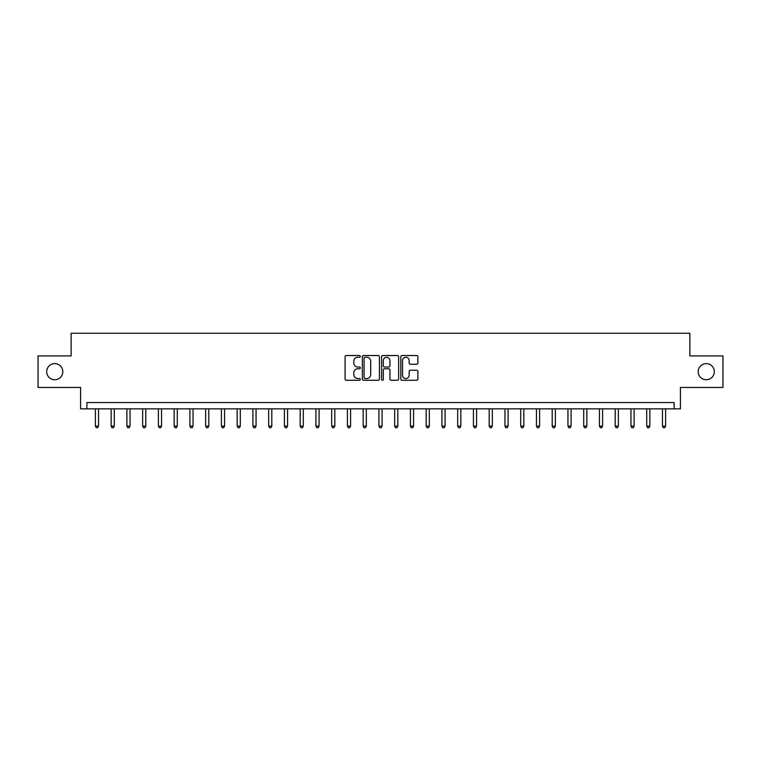 <?xml version="1.0" encoding="UTF-8"?>
<svg xmlns="http://www.w3.org/2000/svg" width="761" height="761" viewBox="0 0 761 761"><rect width="100%" height="100%" fill="white"/><g stroke="black" fill="none" stroke-linecap="round" stroke-linejoin="round"><path stroke-width="1.14" d="M360.334 356.395A0.866 0.866 0 0 0 359.468 355.53L346.331 355.53A1.237 1.237 0 0 0 345.094 356.766L345.094 379.035A1.237 1.237 0 0 0 346.331 380.272L359.468 380.272A0.866 0.866 0 0 0 360.334 379.406A0.866 0.866 0 0 0 359.468 378.54L357.775 378.54A3.957 3.957 0 0 1 353.817 374.574L353.817 372.719A3.957 3.957 0 0 1 357.775 368.762L359.468 368.762A0.866 0.866 0 0 0 360.334 367.896A0.866 0.866 0 0 0 359.468 367.03L357.775 367.03A3.957 3.957 0 0 1 353.817 363.073L353.817 361.218A3.957 3.957 0 0 1 357.775 357.261L359.468 357.261A0.866 0.866 0 0 0 360.334 356.395M698.189 371.682A8.067 8.067 0 0 0 706.256 379.749A8.067 8.067 0 0 0 714.322 371.682A8.067 8.067 0 0 0 706.256 363.615A8.067 8.067 0 0 0 698.189 371.682M46.678 371.682A8.067 8.067 0 0 0 54.744 379.749A8.067 8.067 0 0 0 62.811 371.682A8.067 8.067 0 0 0 54.744 363.615A8.067 8.067 0 0 0 46.678 371.682M416.648 364.253A1.237 1.237 0 0 0 417.884 363.016L417.884 356.766A1.237 1.237 0 0 0 416.648 355.53L402.055 355.53A1.237 1.237 0 0 0 400.819 356.766L400.819 379.035A1.237 1.237 0 0 0 402.055 380.272L416.648 380.272A1.237 1.237 0 0 0 417.884 379.035L417.884 371.482A1.237 1.237 0 0 0 416.648 370.246L410.407 370.246A1.237 1.237 0 0 0 409.171 371.482L409.171 375.23A3.31 3.31 0 0 1 405.86 378.54A3.31 3.31 0 0 1 402.55 375.23L402.55 360.571A3.31 3.31 0 0 1 405.86 357.261A3.31 3.31 0 0 1 409.171 360.571L409.171 363.016A1.237 1.237 0 0 0 410.407 364.253L416.648 364.253M674.122 408.857L680.42 408.857L680.42 387.435L722.95 387.435L722.95 355.929L689.875 355.929L689.875 333.242L71.125 333.242L71.125 355.929L38.05 355.929L38.05 387.435L80.58 387.435L80.58 408.857L674.122 408.857L674.122 402.55L86.878 402.55L86.878 408.857M379.416 356.766A1.237 1.237 0 0 0 378.179 355.53L363.587 355.53A1.237 1.237 0 0 0 362.35 356.766L362.35 379.035A1.237 1.237 0 0 0 363.587 380.272L378.179 380.272A1.237 1.237 0 0 0 379.416 379.035L379.416 356.766M382.821 355.53L397.413 355.53A1.237 1.237 0 0 1 398.65 356.766L398.65 379.035A1.237 1.237 0 0 1 397.413 380.272L391.173 380.272A1.237 1.237 0 0 1 389.936 379.035L389.936 369.998A1.237 1.237 0 0 0 388.69 368.762L384.552 368.762A1.237 1.237 0 0 0 383.316 369.998L383.316 379.406A0.866 0.866 0 0 1 382.45 380.272A0.866 0.866 0 0 1 381.584 379.406L381.584 356.766A1.237 1.237 0 0 1 382.821 355.53M364.947 357.261A0.866 0.866 0 0 0 364.081 358.127L364.081 377.675A0.866 0.866 0 0 0 364.947 378.54L366.735 378.54A3.957 3.957 0 0 0 370.693 374.574L370.693 361.218A3.957 3.957 0 0 0 366.735 357.261L364.947 357.261M389.936 360.628A3.31 3.31 0 0 0 386.626 357.318A3.31 3.31 0 0 0 383.316 360.628L383.316 365.794A1.237 1.237 0 0 0 384.552 367.03L388.69 367.03A1.237 1.237 0 0 0 389.936 365.794L389.936 360.628M95.391 408.857L95.391 426.122L98.54 426.122L98.54 408.857M98.54 426.122L97.589 427.758L96.333 427.758L95.391 426.122M111.144 408.857L111.144 426.122L114.293 426.122L114.293 408.857M114.293 426.122L113.341 427.758L112.086 427.758L111.144 426.122M126.887 408.857L126.887 426.122L130.045 426.122L130.045 408.857M130.045 426.122L129.094 427.758L127.838 427.758L126.887 426.122M142.64 408.857L142.64 426.122L145.798 426.122L145.798 408.857M145.798 426.122L144.847 427.758L143.591 427.758L142.64 426.122M158.393 408.857L158.393 426.122L161.551 426.122L161.551 408.857M161.551 426.122L160.6 427.758L159.344 427.758L158.393 426.122M174.145 408.857L174.145 426.122L177.294 426.122L177.294 408.857M177.294 426.122L176.352 427.758L175.097 427.758L174.145 426.122M189.898 408.857L189.898 426.122L193.047 426.122L193.047 408.857M193.047 426.122L192.105 427.758L190.849 427.758L189.898 426.122M205.651 408.857L205.651 426.122L208.799 426.122L208.799 408.857M208.799 426.122L207.858 427.758L206.592 427.758L205.651 426.122M221.403 408.857L221.403 426.122L224.552 426.122L224.552 408.857M224.552 426.122L223.61 427.758L222.345 427.758L221.403 426.122M237.156 408.857L237.156 426.122L240.305 426.122L240.305 408.857M240.305 426.122L239.363 427.758L238.098 427.758L237.156 426.122M252.909 408.857L252.909 426.122L256.057 426.122L256.057 408.857M256.057 426.122L255.116 427.758L253.851 427.758L252.909 426.122M268.662 408.857L268.662 426.122L271.81 426.122L271.81 408.857M271.81 426.122L270.868 427.758L269.603 427.758L268.662 426.122M284.414 408.857L284.414 426.122L287.563 426.122L287.563 408.857M287.563 426.122L286.621 427.758L285.356 427.758L284.414 426.122M300.167 408.857L300.167 426.122L303.316 426.122L303.316 408.857M303.316 426.122L302.374 427.758L301.109 427.758L300.167 426.122M315.92 408.857L315.92 426.122L319.068 426.122L319.068 408.857M319.068 426.122L318.127 427.758L316.861 427.758L315.92 426.122M331.672 408.857L331.672 426.122L334.821 426.122L334.821 408.857M334.821 426.122L333.87 427.758L332.614 427.758L331.672 426.122M347.425 408.857L347.425 426.122L350.574 426.122L350.574 408.857M350.574 426.122L349.622 427.758L348.367 427.758L347.425 426.122M363.168 408.857L363.168 426.122L366.326 426.122L366.326 408.857M366.326 426.122L365.375 427.758L364.119 427.758L363.168 426.122M378.921 408.857L378.921 426.122L382.079 426.122L382.079 408.857M382.079 426.122L381.128 427.758L379.872 427.758L378.921 426.122M394.674 408.857L394.674 426.122L397.832 426.122L397.832 408.857M397.832 426.122L396.881 427.758L395.625 427.758L394.674 426.122M410.426 408.857L410.426 426.122L413.575 426.122L413.575 408.857M413.575 426.122L412.633 427.758L411.378 427.758L410.426 426.122M426.179 408.857L426.179 426.122L429.328 426.122L429.328 408.857M429.328 426.122L428.386 427.758L427.13 427.758L426.179 426.122M441.932 408.857L441.932 426.122L445.08 426.122L445.08 408.857M445.08 426.122L444.139 427.758L442.873 427.758L441.932 426.122M457.684 408.857L457.684 426.122L460.833 426.122L460.833 408.857M460.833 426.122L459.891 427.758L458.626 427.758L457.684 426.122M473.437 408.857L473.437 426.122L476.586 426.122L476.586 408.857M476.586 426.122L475.644 427.758L474.379 427.758L473.437 426.122M489.19 408.857L489.19 426.122L492.338 426.122L492.338 408.857M492.338 426.122L491.397 427.758L490.132 427.758L489.19 426.122M504.943 408.857L504.943 426.122L508.091 426.122L508.091 408.857M508.091 426.122L507.149 427.758L505.884 427.758L504.943 426.122M520.695 408.857L520.695 426.122L523.844 426.122L523.844 408.857M523.844 426.122L522.902 427.758L521.637 427.758L520.695 426.122M536.448 408.857L536.448 426.122L539.597 426.122L539.597 408.857M539.597 426.122L538.655 427.758L537.39 427.758L536.448 426.122M552.201 408.857L552.201 426.122L555.349 426.122L555.349 408.857M555.349 426.122L554.408 427.758L553.142 427.758L552.201 426.122M567.953 408.857L567.953 426.122L571.102 426.122L571.102 408.857M571.102 426.122L570.151 427.758L568.895 427.758L567.953 426.122M583.706 408.857L583.706 426.122L586.855 426.122L586.855 408.857M586.855 426.122L585.903 427.758L584.648 427.758L583.706 426.122M599.449 408.857L599.449 426.122L602.607 426.122L602.607 408.857M602.607 426.122L601.656 427.758L600.4 427.758L599.449 426.122M615.202 408.857L615.202 426.122L618.36 426.122L618.36 408.857M618.36 426.122L617.409 427.758L616.153 427.758L615.202 426.122M630.955 408.857L630.955 426.122L634.113 426.122L634.113 408.857M634.113 426.122L633.162 427.758L631.906 427.758L630.955 426.122M646.707 408.857L646.707 426.122L649.856 426.122L649.856 408.857M649.856 426.122L648.914 427.758L647.659 427.758L646.707 426.122M662.46 408.857L662.46 426.122L665.609 426.122L665.609 408.857M665.609 426.122L664.667 427.758L663.411 427.758L662.46 426.122"/></g></svg>
